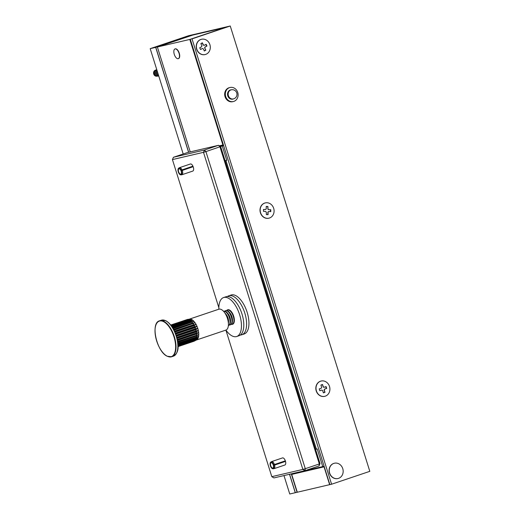 <?xml version="1.0" encoding="UTF-8"?>
<svg xmlns="http://www.w3.org/2000/svg" width="520" height="520" viewBox="0 0 520 520"><rect width="100%" height="100%" fill="white"/><g stroke="black" fill="none" stroke-linecap="round" stroke-linejoin="round"><path stroke-width="0.78" d="M175.143 48.906A5.135 2.431 71.4 0 1 175.247 48.861A5.135 2.431 71.4 0 1 175.35 48.834A5.135 2.431 71.4 0 1 179.225 53.066A5.135 2.431 71.4 0 1 178.529 58.598A5.135 2.431 71.4 0 1 178.425 58.63M175.117 48.913A5.135 2.431 -108.6 0 0 175.013 48.939A5.135 2.431 -108.6 0 0 174.317 54.477A5.135 2.431 -108.6 0 0 178.191 58.708A5.135 2.431 -108.6 0 0 178.295 58.675A5.135 2.431 -108.6 0 0 178.99 53.144A5.135 2.431 -108.6 0 0 175.117 48.913M233.701 98.826A4.674 4.115 76.9 0 1 233.369 98.917A4.674 4.674 0 0 0 236.763 92.976A4.674 4.674 0 0 0 231.244 89.823A4.674 4.115 76.9 0 0 230.912 89.915A4.674 4.115 76.9 0 0 228.404 95.687A4.674 4.115 76.9 0 0 233.369 98.917L232.128 99.21A4.674 4.115 -103.1 0 1 232.063 99.223M230.087 87.484L229.431 87.633A7.215 6.351 76.9 0 0 228.911 87.783A7.215 6.351 76.9 0 0 224.958 96.395A7.215 6.351 76.9 0 0 232.707 101.686L233.363 101.53A7.215 6.351 76.9 0 0 233.883 101.38A7.215 6.351 76.9 0 0 237.835 92.768A7.215 6.351 76.9 0 0 230.087 87.484A7.215 6.351 76.9 0 0 229.567 87.627A7.215 6.351 76.9 0 0 225.615 96.245A7.215 6.351 76.9 0 0 233.363 101.53M231.394 89.791A4.745 4.179 76.9 0 0 230.646 89.882A4.745 4.179 76.9 0 0 230.308 89.98A4.745 4.179 76.9 0 0 227.708 95.648A4.745 4.179 76.9 0 0 232.804 99.125A4.745 4.179 76.9 0 0 233.142 99.028A4.745 4.179 76.9 0 0 233.519 98.878M230.321 89.973A4.745 4.179 -103.1 0 1 230.724 89.941M232.85 99.041A4.745 4.179 -103.1 0 1 232.486 99.184A4.745 4.179 -103.1 0 1 232.472 99.19M321.087 381.056A7.846 6.91 76.9 0 0 321.002 381.075A7.846 6.91 76.9 0 0 316.231 390.923A7.846 6.91 76.9 0 0 324.571 396.357A7.846 6.91 76.9 0 0 324.656 396.338M316.407 390.884A7.846 6.91 76.9 0 0 324.747 396.318A7.846 6.91 76.9 0 0 329.511 386.464A7.846 6.91 76.9 0 0 321.178 381.03A7.846 6.91 76.9 0 0 316.407 390.884M265.265 202.917A7.846 6.91 76.9 0 0 265.181 202.936A7.846 6.91 76.9 0 0 260.007 210.308A7.846 6.91 76.9 0 0 268.749 218.218A7.846 6.91 76.9 0 0 268.834 218.198M260.175 210.269A7.846 6.91 76.9 0 0 268.918 218.179A7.846 6.91 76.9 0 0 274.092 210.808A7.846 6.91 76.9 0 0 265.35 202.897A7.846 6.91 76.9 0 0 260.175 210.269M334.341 463.249A7.846 6.91 76.9 0 0 334.256 463.268A7.846 6.91 76.9 0 0 329.485 473.115A7.846 6.91 76.9 0 0 337.825 478.55A7.846 6.91 76.9 0 0 337.909 478.53M329.661 473.076A7.846 6.91 76.9 0 0 337.994 478.51A7.846 6.91 76.9 0 0 342.765 468.656A7.846 6.91 76.9 0 0 334.425 463.223A7.846 6.91 76.9 0 0 329.661 473.076M201.481 39.286A7.846 6.91 76.9 0 0 201.389 39.306A7.846 6.91 76.9 0 0 197.054 50.264A7.846 6.91 76.9 0 0 204.958 54.587A7.846 6.91 76.9 0 0 205.049 54.568M197.23 50.225A7.846 6.91 76.9 0 0 205.133 54.548A7.846 6.91 76.9 0 0 209.469 43.583A7.846 6.91 76.9 0 0 201.565 39.26A7.846 6.91 76.9 0 0 197.23 50.225M194.012 34.456L155.785 47.346L192.933 35.003L225.719 27.352L192.023 38.883L230.25 26L194.012 34.456M283.972 475.572L289.75 494L295.347 492.687L289.575 474.266M188.669 152.263L155.785 47.346M295.347 492.687L297.076 492.284L291.363 474.065M192.023 38.883L331.584 484.224L329.862 484.627L190.3 39.286M331.584 484.224L369.811 471.341L230.25 26M219.394 145.795L222.892 144.983L189.813 39.436L225.192 27.508L192.836 35.061L157.372 47.008L190.242 151.899M189.813 39.436L157.372 47.008M222.892 144.983L223.373 144.82M199.739 47.782L201.65 46.742A1.918 1.69 76.9 0 1 201.897 45.819L200.863 43.615L202.364 42.802L203.398 45.006A1.918 1.69 76.9 0 1 204.237 45.337L206.147 44.298L206.96 46.027L205.049 47.066A1.918 1.69 76.9 0 1 204.802 47.989L205.836 50.193L204.334 51.012L203.3 48.802A1.918 1.69 76.9 0 1 202.462 48.47L200.551 49.511L199.739 47.782M202.462 48.47L200.531 49.465M205.836 50.193L204.237 50.798M204.802 47.989L205.582 50.07M205.849 44.46L206.642 46.15L204.854 47.118A1.892 1.664 -103.1 0 1 204.614 48.002M204.237 45.337L204.042 45.389A1.892 1.664 -103.1 0 0 203.242 45.071L203.398 45.006M200.922 43.739L202.267 43.011L203.242 45.071M329.856 484.607L297.291 492.232L291.707 474.416L295.913 472.999M324.272 466.791L291.707 474.416M324.064 466.863L329.647 484.679M223.574 145.464L220.168 146.256M223.626 145.639L220.558 146.49M225.102 160.726L226.766 160.335L222.3 146.081M324.11 466.278L289.933 474.182M322.784 466.726L317.2 448.916L316.42 449.176L225.986 160.595L226.766 160.335M225.121 160.797L225.986 160.595M315.562 449.378L316.42 449.176M266.208 206.655L267.911 206.486L266.201 206.421L266.253 208.858A1.918 1.69 76.9 0 0 265.649 209.528L263.471 209.489M268.021 212.219L267.846 212.232A1.892 1.664 -103.1 0 0 268.424 211.588L268.625 211.549A1.918 1.69 76.9 0 1 268.021 212.219L268.067 214.656L266.364 214.591L266.312 212.154A1.918 1.69 76.9 0 1 265.681 211.439L263.51 211.354L263.471 209.443L265.649 209.528M268.067 214.656L266.357 214.448M267.742 206.713L267.956 208.923A1.918 1.69 76.9 0 1 268.587 209.638L270.764 209.722L270.426 209.755L270.459 211.62M270.764 209.722L270.797 211.633L268.625 211.549M268.587 209.638L270.426 209.755M267.787 208.994A1.892 1.664 -103.1 0 1 268.392 209.677M267.846 212.232L267.891 214.513M267.911 206.486L267.956 208.923M320.976 385.19L322.536 384.481L320.931 385.028L321.659 387.361A1.918 1.69 76.9 0 0 321.288 388.226L319.241 388.915L319.813 390.748L321.861 390.059A1.918 1.69 76.9 0 0 322.654 390.526L323.382 392.866L324.994 392.321L323.323 392.672M321.861 390.059L319.813 390.748M324.077 389.994L324.259 389.987A1.918 1.69 76.9 0 0 324.63 389.123L324.435 389.175A1.892 1.664 -103.1 0 1 324.077 389.994L324.766 392.184M325.78 386.711L326.352 388.525L324.435 389.175M322.419 384.703L323.264 386.822A1.918 1.69 76.9 0 1 324.058 387.29L326.105 386.601L326.677 388.434L326.352 388.525M324.058 387.29L323.863 387.335A1.892 1.664 -103.1 0 0 323.102 386.893M326.677 388.434L324.63 389.123M324.259 389.987L324.994 392.321M322.536 384.481L323.264 386.822M229.944 90.129A4.674 4.115 -103.1 0 1 230.003 90.109L231.244 89.823M273.37 465.361L274.606 465.082A3.738 1.768 71.4 0 1 273.975 468.683L284.895 465.004A3.738 1.768 -108.6 0 0 285.526 461.396L273.37 465.361A2.801 1.326 71.4 0 1 272.896 468.059A2.801 1.326 71.4 0 1 270.745 465.829A2.801 1.326 71.4 0 1 271.108 462.748A2.801 1.326 71.4 0 1 273.24 464.938L285.356 460.837A3.738 1.768 -108.6 0 0 282.51 457.918L271.589 461.604A3.738 1.768 71.4 0 1 274.437 464.516L285.356 460.837M282.588 462.254A2.801 1.326 71.4 0 1 282.432 461.838M196.56 339.982L225.881 330.096L271.804 476.665L302.861 469.417L203.495 152.334L172.432 159.582L218.862 307.73M180.901 170.45A2.801 1.326 71.4 0 0 178.997 168.825A2.801 1.326 71.4 0 0 178.639 171.906A2.801 1.326 71.4 0 0 180.785 174.135A2.801 1.326 71.4 0 0 181.071 170.853L193.167 166.692A3.738 1.768 71.4 0 1 192.79 171.08L181.864 174.759A3.738 1.768 71.4 0 1 181.63 174.805L180.791 174.844A3.503 1.657 71.4 0 1 178.321 172.01A3.503 1.657 71.4 0 1 178.575 168.266A3.503 1.657 71.4 0 1 181.155 170.19L192.94 166.16L181.155 170.19M178.575 168.266L179.264 167.785A3.738 1.768 71.4 0 1 179.478 167.681L190.398 163.995A3.738 1.768 71.4 0 1 192.94 166.16M190.164 167.323A2.801 1.326 -108.6 0 0 190.249 167.674M220.656 146.549L205.92 151.606L305.286 468.689L319.325 463.95L219.96 146.874L218.536 145.294L187.48 152.542L173.433 157.274L204.497 150.026L218.536 145.294L220.656 146.549L320.028 463.625L319.02 465.933L304.98 470.672L273.923 477.919L271.804 476.665M173.433 157.274L172.432 159.582M204.497 150.026L203.495 152.334L205.92 151.606L204.497 150.026M320.028 463.625L319.325 463.95L319.02 465.933M302.861 469.417L304.98 470.672L305.286 468.689L302.861 469.417M274.606 465.082L285.526 461.396M273.975 468.683A3.738 1.768 71.4 0 1 273.741 468.728L272.903 468.767A3.503 1.657 71.4 0 1 270.433 465.933A3.503 1.657 71.4 0 1 270.68 462.189A3.503 1.657 71.4 0 1 273.553 464.822L274.437 464.516M270.68 462.189L271.375 461.708A3.738 1.768 71.4 0 1 271.589 461.604M273.709 465.348A3.503 1.657 71.4 0 1 272.903 468.767M182.247 170.378A3.738 1.768 71.4 0 1 181.864 174.759M179.478 167.681A3.738 1.768 71.4 0 1 182.019 169.839M181.363 170.69A3.503 1.657 71.4 0 1 180.791 174.844M155.753 70.102A3.094 2.724 76.9 0 0 153.615 72.293A3.094 2.724 76.9 0 0 154.635 75.498A3.094 2.724 76.9 0 0 157.157 76.121M154.629 71.656A2.464 2.171 76.9 0 0 155.467 75.231M156.774 69.686A3.27 2.879 76.9 0 0 154.537 72.007A3.27 2.879 76.9 0 0 155.617 75.374A3.27 2.879 76.9 0 0 158.659 75.888M155.753 71.389A2.464 2.171 76.9 0 0 156.585 74.965M156.832 69.868A3.27 2.879 76.9 0 0 156.741 75.114A3.27 2.879 76.9 0 0 158.717 75.888M156.871 71.13A2.464 2.171 76.9 0 0 157.709 74.705M157.073 70.642A3.27 2.879 76.9 0 0 157.859 74.854A3.27 2.879 76.9 0 0 158.542 75.329M157.657 72.488A2.464 2.171 76.9 0 0 157.976 73.522M186.901 36.861L194.09 34.431L188.572 35.724L150.189 48.659L155.708 47.372L186.823 36.614M183.196 153.985L150.189 48.659M295.269 492.713L289.497 474.286M188.584 152.282L155.708 47.372M226.811 310.427A7.657 3.621 71.4 0 1 227.714 309.764A7.657 3.621 71.4 0 1 232.915 314.19A7.657 3.621 71.4 0 1 232.609 324.285A7.657 3.621 71.4 0 1 231.491 324.305M218.868 309.199A20.553 9.711 71.4 0 1 223.594 297.55L225.933 296.757A20.553 9.711 71.4 0 1 239.902 308.639A20.553 9.711 71.4 0 1 239.064 335.712L236.724 336.499A20.553 9.711 71.4 0 1 225.914 330.089M223.594 297.55A20.553 9.711 71.4 0 1 237.562 309.426A20.553 9.711 71.4 0 1 236.724 336.499M226.759 316.563A7.475 3.53 71.4 0 1 227.734 319.449M225.875 314.061A6.181 2.925 71.4 0 1 226.018 314.223A6.181 2.925 71.4 0 1 226.148 314.386A6.181 2.925 71.4 0 1 228.56 321.763L228.508 322.654A7.475 3.53 71.4 0 1 228.404 323.603M229.853 323.369A7.475 3.53 71.4 0 1 228.371 325.514L228.748 325.383A7.475 3.53 71.4 0 0 230.295 323.219A7.475 3.53 71.4 0 0 230.458 321.997A7.475 3.53 71.4 0 0 227.552 313.079A7.475 3.53 71.4 0 0 227.389 312.884A7.475 3.53 71.4 0 0 223.977 311.22L223.6 311.35A7.475 3.53 71.4 0 1 227.11 313.228A7.475 3.53 71.4 0 1 229.853 323.369M224.776 312.851A7.475 3.53 71.4 0 1 225.44 313.541A7.475 3.53 71.4 0 1 225.602 313.736A7.475 3.53 71.4 0 1 228.508 322.654M227.825 313.404A6.181 2.925 71.4 0 1 227.968 313.567A6.181 2.925 71.4 0 1 228.098 313.729A6.181 2.925 71.4 0 1 230.51 321.1L230.458 321.997M224.79 311.149A7.475 3.53 71.4 0 1 225.485 310.713A7.475 3.53 71.4 0 1 229.06 312.572A7.475 3.53 71.4 0 1 231.81 322.706A7.475 3.53 71.4 0 1 230.256 324.877A7.475 3.53 71.4 0 1 229.444 324.948M225.485 310.713L225.927 310.564A7.475 3.53 71.4 0 1 229.339 312.228A7.475 3.53 71.4 0 1 229.502 312.423A7.475 3.53 71.4 0 1 232.408 321.334A7.475 3.53 71.4 0 1 232.245 322.556A7.475 3.53 71.4 0 1 230.698 324.727L230.256 324.877M229.775 312.748A6.181 2.925 71.4 0 1 229.918 312.91A6.181 2.925 71.4 0 1 230.048 313.072A6.181 2.925 71.4 0 1 232.459 320.444L232.408 321.334M226.739 310.492A7.475 3.53 71.4 0 1 227.435 310.057A7.475 3.53 71.4 0 1 231.01 311.916A7.475 3.53 71.4 0 1 233.76 322.049A7.475 3.53 71.4 0 1 232.206 324.22A7.475 3.53 71.4 0 1 231.394 324.292M234.37 320.327A7.475 3.53 71.4 0 1 234.358 320.678A7.475 3.53 71.4 0 1 234.202 321.9A7.475 3.53 71.4 0 1 232.648 324.07L232.206 324.22M227.435 310.057L227.877 309.907A7.475 3.53 71.4 0 1 231.29 311.571A7.475 3.53 71.4 0 1 231.452 311.766A7.475 3.53 71.4 0 1 231.511 311.844M227.416 296.517A20.553 9.711 71.4 0 1 228.742 295.815L231.082 295.022A20.553 9.711 71.4 0 1 244.673 306.124A20.553 9.711 71.4 0 1 248.105 329.329A20.553 9.711 71.4 0 1 244.212 333.976L241.872 334.763A20.553 9.711 71.4 0 1 240.389 335.01M228.742 295.815A20.553 9.711 71.4 0 1 242.333 306.911A20.553 9.711 71.4 0 1 245.765 330.122A20.553 9.711 71.4 0 1 241.872 334.763M167.18 356.174A18.753 8.86 -108.6 0 0 175.468 343.863A18.753 8.86 -108.6 0 0 163.462 321.588A18.753 8.86 -108.6 0 0 155.174 333.899A18.753 8.86 -108.6 0 0 167.18 356.174M225.881 330.096A11.024 5.207 -108.6 0 0 227.942 320.3A11.024 5.207 -108.6 0 0 221.267 309.491A11.024 5.207 -108.6 0 0 218.836 309.212L189.52 319.092M196.859 339.781A11.024 5.207 -108.6 0 0 196.898 339.749A11.024 5.207 -108.6 0 0 196.937 339.723A11.024 5.207 -108.6 0 0 197.704 338.904A11.024 5.207 -108.6 0 0 198.276 337.727A11.024 5.207 -108.6 0 0 198.64 336.245A11.024 5.207 -108.6 0 0 198.776 334.503A11.024 5.207 -108.6 0 0 198.679 332.572A11.024 5.207 -108.6 0 0 198.347 330.538A11.024 5.207 -108.6 0 0 197.808 328.464A11.024 5.207 -108.6 0 0 197.067 326.437A11.024 5.207 -108.6 0 0 196.157 324.532A11.024 5.207 -108.6 0 0 195.117 322.822A11.024 5.207 -108.6 0 0 193.986 321.38A11.024 5.207 -108.6 0 0 192.803 320.249A11.024 5.207 -108.6 0 0 191.62 319.481A11.024 5.207 -108.6 0 0 190.476 319.105A11.024 5.207 -108.6 0 0 189.93 319.072L187.174 319.54L170.781 325.065M177.639 341.374L198.776 334.503L196.573 335.946L177.775 342.284M177.476 340.418L196.528 333.996L198.679 332.572L196.417 332.963A11.395 5.388 -108.6 0 0 196.248 331.909L177.034 338.39M177.873 343.122L198.64 336.245L196.372 337.688L177.944 343.896M177.989 344.584L198.276 337.727L195.942 339.144L178.022 345.189M178.035 345.69L197.704 338.904L195.292 340.275L178.035 346.093M178.035 346.385L196.937 339.723L194.454 341.022L178.035 346.56M178.029 346.625L194.031 341.231L196.898 339.749M170.749 325.026L187.798 319.358M170.892 325.202L187.72 319.527L190.476 319.105L171.061 325.429M171.294 325.741L188.883 319.813L191.62 319.481L171.587 326.144M171.925 326.632L190.106 320.502L192.803 320.249L172.308 327.204M172.712 327.853L191.328 321.581L193.986 321.38L173.141 328.588M173.583 329.381L192.517 322.998L195.117 322.822L174.031 330.239M174.48 331.156L193.622 324.701L196.157 324.532L194.129 325.644L174.915 332.118M175.331 333.119L194.597 326.625L197.067 326.437L195.026 327.652L175.734 334.152M176.105 335.205L195.41 328.699L197.808 328.464L195.741 329.764L176.449 336.271M176.755 337.331L196.02 330.837L198.347 330.538L196.248 331.909M177.268 339.417L196.417 332.963M177.346 339.768L198.679 332.572M176.878 337.772L198.347 330.538M176.274 335.719L197.808 328.464M175.552 333.684L197.067 326.437M174.746 331.747L196.157 324.532M173.901 329.979L195.117 322.822M173.056 328.432L193.986 321.38M172.283 327.171L192.803 320.249M177.886 343.239L198.64 336.245M177.678 341.614L198.776 334.503M167.037 321.581A18.59 8.781 71.4 0 1 177.164 351.611M161.382 320.197L165.756 320.69C170.027 323.07 173.472 327.886 176.085 335.153C178.38 343.753 180.083 351.981 173.498 356.135A18.961 8.963 -108.6 0 0 177.041 339.281A18.961 8.963 -108.6 0 0 165.555 320.684A18.961 8.963 -108.6 0 0 161.382 320.197L159.542 320.814A18.961 8.963 71.4 0 1 163.722 321.302A18.961 8.963 71.4 0 1 175.208 339.898A18.961 8.963 71.4 0 1 171.659 356.759A18.961 8.963 71.4 0 1 168.331 356.629M196.58 334.99A11.395 5.388 -108.6 0 0 196.528 333.996M196.502 336.843A11.395 5.388 -108.6 0 0 196.573 335.946M196.183 338.455A11.395 5.388 -108.6 0 0 196.372 337.688M195.644 339.755A11.395 5.388 -108.6 0 0 195.942 339.144M194.896 340.697A11.395 5.388 -108.6 0 0 195.292 340.275M193.973 341.25A11.395 5.388 -108.6 0 0 194.454 341.022M187.72 319.527A11.395 5.388 -108.6 0 0 187.174 319.54M188.883 319.813A11.395 5.388 -108.6 0 0 188.292 319.618M190.106 320.502A11.395 5.388 -108.6 0 0 189.494 320.106M191.328 321.581A11.395 5.388 -108.6 0 0 190.717 320.996M192.517 322.998A11.395 5.388 -108.6 0 0 191.932 322.25M193.622 324.701A11.395 5.388 -108.6 0 0 193.083 323.817M194.597 326.625A11.395 5.388 -108.6 0 0 194.129 325.644M195.41 328.699A11.395 5.388 -108.6 0 0 195.026 327.652M196.02 330.837A11.395 5.388 -108.6 0 0 195.741 329.764M156.969 322.933A18.961 8.963 71.4 0 1 159.542 320.814C150.183 322.881 156.787 352.014 167.278 356.265L171.659 356.759L173.498 356.135M229.918 312.91L229.339 312.228M227.968 313.567L227.389 312.884M226.018 314.223L225.44 313.541"/></g></svg>
